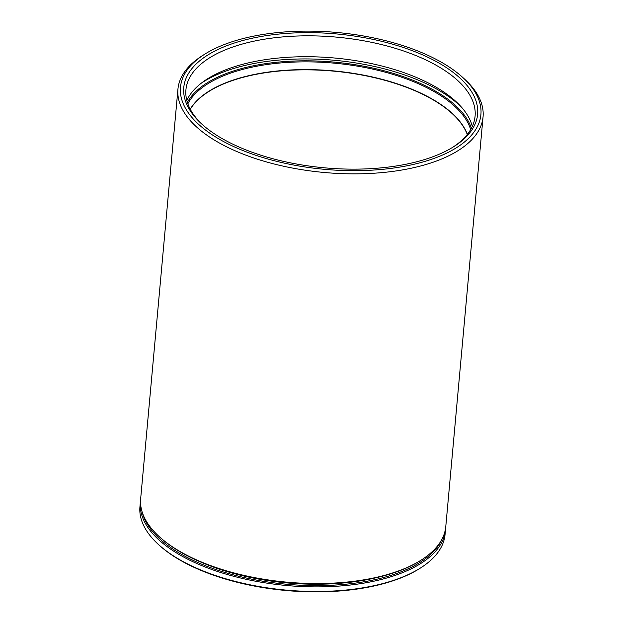 <?xml version="1.0" encoding="UTF-8"?>
<svg xmlns="http://www.w3.org/2000/svg" width="623" height="623" viewBox="0 0 623 623"><rect width="100%" height="100%" fill="white"/><g stroke="black" fill="none" stroke-linecap="round" stroke-linejoin="round"><path stroke-width="0.93" d="M142.192 512.114A152.246 69.355 5.2 0 0 254.418 579.702A152.246 69.355 5.2 0 0 415.954 564.812A152.246 69.355 5.2 0 0 441.863 539.386M445.585 528.226A153.188 69.784 -174.8 0 1 445.476 529.9A153.188 69.784 -174.8 0 1 416.639 565.957A153.188 69.784 -174.8 0 1 242.892 578.565A153.188 69.784 -174.8 0 1 140.354 502.138A153.188 69.784 -174.8 0 1 140.549 500.464M420.33 568.106L419.466 568.651A152.246 69.355 -174.8 0 1 415.385 571.081A152.246 69.355 -174.8 0 1 158.943 544.938L158.187 544.253A153.188 69.784 5.2 0 0 416.219 570.551A153.188 69.784 5.2 0 0 420.33 568.106A153.188 69.784 5.2 0 0 445.056 534.495L445.476 529.9M421.055 560.17L420.19 560.708A152.246 69.355 -174.8 0 1 416.109 563.137A152.246 69.355 -174.8 0 1 159.659 537.003L158.912 536.31A153.188 69.784 5.2 0 0 416.943 562.608A153.188 69.784 5.2 0 0 421.055 560.17A153.188 69.784 5.2 0 0 445.78 526.56L483.059 116.867A153.188 69.784 -174.8 0 1 454.229 152.923A153.188 69.784 -174.8 0 1 280.482 165.531A153.188 69.784 -174.8 0 1 177.944 89.105A153.188 69.784 -174.8 0 1 202.67 55.494L204.827 54.131A150.836 68.709 5.2 0 0 245.509 151.568A150.836 68.709 5.2 0 0 452.516 150.065A150.836 68.709 5.2 0 0 462.936 77.626A150.836 68.709 5.2 0 0 208.869 51.725A150.836 68.709 5.2 0 0 204.827 54.131M462.936 77.626L464.813 79.347A153.188 69.784 -174.8 0 1 483.059 116.867M449.853 148.99A147.534 67.206 -174.8 0 1 201.346 123.658A147.534 67.206 -174.8 0 1 211.54 52.807A147.534 67.206 -174.8 0 1 414.015 51.335A147.534 67.206 -174.8 0 1 453.809 146.631A147.534 67.206 -174.8 0 1 449.853 148.99M452.711 147.308A145.175 66.131 5.2 0 0 475.084 116.143A145.175 66.131 5.2 0 0 377.912 43.711A145.175 66.131 5.2 0 0 213.253 55.665A145.175 66.131 5.2 0 0 185.927 89.829A145.175 66.131 5.2 0 0 202.296 124.522M201.065 83.35A149.419 68.071 -174.8 0 1 207.545 79.355A149.419 68.071 -174.8 0 1 461.355 107.039M186.807 100.443A145.175 66.131 -174.8 0 1 211.345 76.559A145.175 66.131 -174.8 0 1 364.985 62.277A145.175 66.131 -174.8 0 1 472.304 126.422M177.944 89.105L140.658 498.789A153.188 69.784 5.2 0 0 158.912 536.31M375.303 577.926A149.247 67.993 -174.8 0 1 200.707 562.039M140.354 502.138L139.941 506.733A153.188 69.784 5.2 0 0 158.187 544.253M467.273 134.498A142.348 64.847 5.2 0 0 359.339 74.581A142.348 64.847 5.2 0 0 212.56 89.284A142.348 64.847 5.2 0 0 190.295 109.29M190.225 109.165A142.379 64.862 -174.8 0 1 212.552 89.058A142.379 64.862 -174.8 0 1 359.479 74.371A142.379 64.862 -174.8 0 1 467.367 134.389M187.359 102.398A145.346 66.209 -174.8 0 1 210.831 80.678A145.346 66.209 -174.8 0 1 362.173 65.921A145.346 66.209 -174.8 0 1 471.401 128.245M470.669 129.561A144.435 65.797 5.2 0 0 362.641 67.066A144.435 65.797 5.2 0 0 211.509 81.597A144.435 65.797 5.2 0 0 187.842 103.823"/></g></svg>
